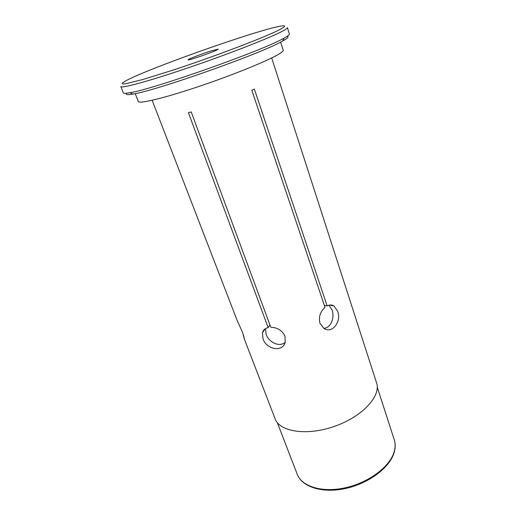 <?xml version="1.0" encoding="UTF-8"?>
<svg xmlns="http://www.w3.org/2000/svg" width="516" height="516" viewBox="0 0 516 516"><rect width="100%" height="100%" fill="white"/><g stroke="black" fill="none" stroke-linecap="round" stroke-linejoin="round"><path stroke-width="0.77" d="M280.646 42.106L283.2 50.181C283.458 50.974 281.749 52.438 278.072 54.586C266.411 61.43 231.02 75.742 197.125 87.049C163.191 98.395 138.901 104.103 138.314 101.491L135.211 93.609M152.143 100.278L236.921 319.868L242.681 332.788L244.52 339.547L275.099 418.766C279.653 431.879 307.117 436.143 334.839 426.235C362.613 416.489 381.279 395.888 376.564 382.833L271.687 57.947M328.956 305.208L332.072 310.071C334.8 317.359 331.13 327.957 323.809 328.35M285.2 342.314C279.285 347.655 268.655 342.102 266.108 334.329L265.521 328.647M278.924 30.025C286.335 26.206 286.554 24.974 279.588 26.316C254.485 30.954 148.524 68.473 126.097 80.67L122.563 82.87C121.75 83.818 122.782 84.121 125.665 83.773L143.055 79.445L172.763 70.195C213.895 56.702 264.327 37.507 278.924 30.025M281.613 31.624C285.671 29.535 287.593 28.187 287.393 27.58L289.392 34.017C289.618 34.688 287.851 36.056 284.103 38.107L283.716 38.313C262.908 50.491 152.91 89.384 130.013 92.674C125.801 93.435 123.576 93.486 123.324 92.822L120.828 86.565C121.118 88.694 148.731 81.244 188.095 67.835C227.414 54.457 268.417 38.468 281.613 31.624M287.064 36.372C289.218 36.642 287.799 38.165 282.813 40.951C263.199 52.819 155.516 90.951 132.805 94.073C127.175 95.047 125.111 94.751 126.614 93.19M244.52 339.547L243.513 335.103M188.424 112.714L191.217 111.914L270.797 327.254C277.447 327.46 282.175 330.421 284.967 336.155L285.2 342.327C282.452 352.821 266.069 349.222 262.973 338.735L262.47 332.633C263.237 330.046 265.127 328.363 268.146 327.583L188.424 112.714M337.658 311.258C341.682 321.075 332.614 334.104 324.009 328.473L319.939 323.28C318.52 317.037 320.204 311.722 324.996 307.33L251.808 90.229L254.362 89.107L327.144 305.898C329.672 304.659 331.956 304.685 333.987 305.975L337.658 311.258M216.707 50.091C210.683 53.051 187.534 60.901 188.121 59.804C187.508 59.334 201.833 53.806 211.25 50.871L218.255 49.136L216.707 50.091M269.978 325.035L268.146 327.583M327.144 305.898L324.319 305.311M394.276 439.832C395.566 443.844 395.404 448.211 393.798 452.945C388.883 467.606 367.715 483.073 344.733 487.917C321.745 492.851 301.699 486.407 297.203 474.204C301.879 486.827 321.952 493.47 344.869 488.639C367.792 483.879 388.916 468.444 393.85 453.487C395.482 448.591 395.624 444.037 394.276 439.832L377.254 387.174M282.813 40.951L284.103 38.107M132.805 94.073L130.013 92.674M277.292 422.572L297.203 474.204M262.431 332.697L265.218 328.84M334.052 305.988L329.589 305.072"/></g></svg>
